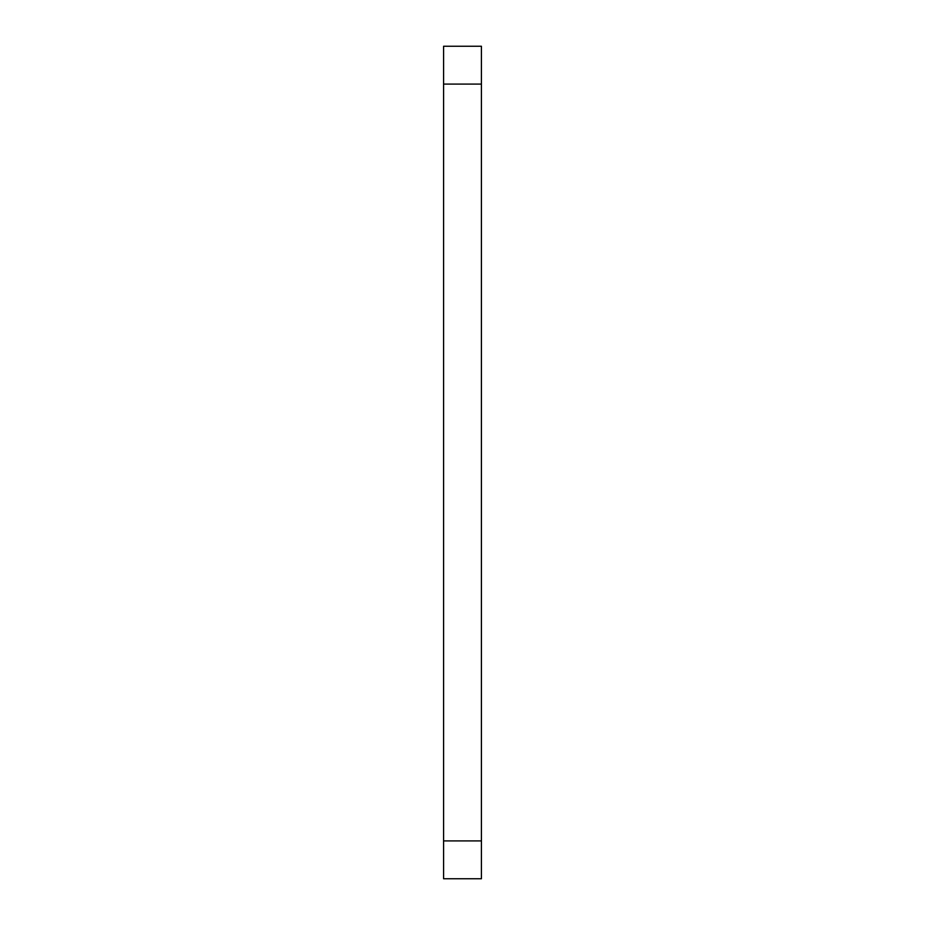 <?xml version="1.0" encoding="UTF-8"?>
<svg xmlns="http://www.w3.org/2000/svg" width="925" height="925" viewBox="0 0 925 925"><rect width="100%" height="100%" fill="white"/><g stroke="black" fill="none" stroke-linecap="round" stroke-linejoin="round"><path stroke-width="1.39" d="M481.416 84.094L443.584 84.094L443.584 46.25L481.416 46.25L481.416 878.75L443.584 878.75L443.584 840.906L481.416 840.906M443.584 84.094L443.584 840.906"/></g></svg>
